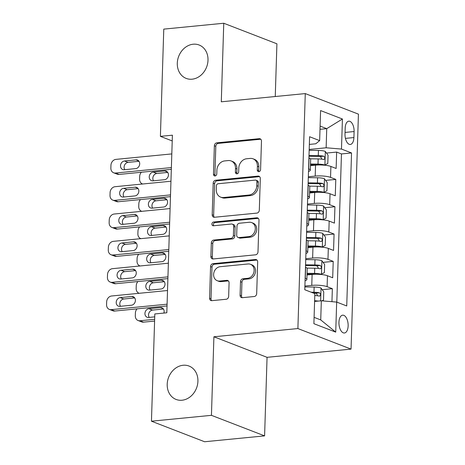 <?xml version="1.0" encoding="UTF-8"?>
<svg xmlns="http://www.w3.org/2000/svg" width="465" height="465" viewBox="0 0 465 465"><rect width="100%" height="100%" fill="white"/><g stroke="black" fill="none" stroke-linecap="round" stroke-linejoin="round"><path stroke-width="0.7" d="M258.871 171.672A1.924 1.604 -68.9 0 0 260.58 169.632L261.475 141.139A2.749 2.29 -68.9 0 0 260.115 138.808A2.749 2.29 -68.9 0 0 259.208 138.686L216.812 142.836A2.749 2.29 -68.9 0 0 214.371 145.748L213.476 174.241A1.924 1.604 -68.9 0 0 214.429 175.875A1.924 1.604 -68.9 0 0 215.068 175.956A1.924 1.604 -68.9 0 0 216.771 173.916L216.888 170.231A8.789 7.335 -68.9 0 1 224.694 160.913L228.228 160.565A8.789 7.335 -68.9 0 1 231.128 160.948A8.789 7.335 -68.9 0 1 235.493 168.411L235.383 172.096A1.924 1.604 -68.9 0 0 236.336 173.73A1.924 1.604 -68.9 0 0 236.97 173.811A1.924 1.604 -68.9 0 0 238.679 171.777L238.795 168.086A8.789 7.335 -68.9 0 1 246.601 158.768L250.135 158.42A8.789 7.335 -68.9 0 1 253.036 158.809A8.789 7.335 -68.9 0 1 257.401 166.267L257.285 169.958A1.924 1.604 -68.9 0 0 258.238 171.585A1.924 1.604 -68.9 0 0 258.871 171.672M183.111 365.257A17.908 14.95 -68.9 0 0 167.615 380.759A17.908 14.95 -68.9 0 0 176.101 399.447A17.908 14.95 -68.9 0 0 182.013 400.231A17.908 14.95 -68.9 0 0 197.509 384.729A17.908 14.95 -68.9 0 0 189.017 366.042A17.908 14.95 -68.9 0 0 183.111 365.257M193.202 44.216A17.908 14.95 -68.9 0 0 177.706 59.723A17.908 14.95 -68.9 0 0 186.192 78.405A17.908 14.95 -68.9 0 0 192.103 79.19A17.908 14.95 -68.9 0 0 207.593 63.688A17.908 14.95 -68.9 0 0 199.107 45A17.908 14.95 -68.9 0 0 193.202 44.216M348.14 325.866A8.951 4.545 84.4 0 0 342.67 315.177A8.951 4.545 84.4 0 0 338.944 322.309A8.951 4.545 84.4 0 0 344.414 332.998A8.951 4.545 84.4 0 0 348.14 325.866M240.08 295.229A2.749 2.29 -68.9 0 0 241.445 297.559A2.749 2.29 -68.9 0 0 242.352 297.681L254.245 296.513A2.749 2.29 -68.9 0 0 256.686 293.601L257.68 261.958A2.749 2.29 -68.9 0 0 256.314 259.627A2.749 2.29 -68.9 0 0 255.407 259.505L213.017 263.655A2.749 2.29 -68.9 0 0 210.575 266.567L209.581 298.21A2.749 2.29 -68.9 0 0 210.947 300.541A2.749 2.29 -68.9 0 0 211.854 300.663L226.217 299.257A2.749 2.29 -68.9 0 0 228.658 296.344L229.082 282.801A2.749 2.29 -68.9 0 0 227.716 280.471A2.749 2.29 -68.9 0 0 226.815 280.349L219.689 281.046A7.347 6.132 -68.9 0 1 217.265 280.726A7.347 6.132 -68.9 0 1 213.784 273.06A7.347 6.132 -68.9 0 1 220.137 266.701L248.048 263.969A7.347 6.132 -68.9 0 1 250.472 264.289A7.347 6.132 -68.9 0 1 253.954 271.955A7.347 6.132 -68.9 0 1 247.601 278.314L242.945 278.773A2.749 2.29 -68.9 0 0 240.51 281.685L240.08 295.229L241.515 295.781A2.749 2.29 -68.9 0 0 242.224 297.687M213.906 336.776L211.441 415.332L151.451 421.197L204.606 441.75L264.597 435.879L267.061 357.329L351.046 349.11L297.891 328.557L213.906 336.776L267.061 357.329M275.257 96.522L276.913 43.803L223.758 23.25L221.294 101.8L305.273 93.587L297.891 328.557M223.758 23.25L163.773 29.121L160.402 136.361L172.219 140.93M151.451 421.197L154.822 313.956L166.819 312.782L172.399 135.187L160.402 136.361M256.866 213.109A2.749 2.29 -68.9 0 0 259.307 210.197L260.301 178.548A2.749 2.29 -68.9 0 0 258.935 176.218A2.749 2.29 -68.9 0 0 258.029 176.096L215.638 180.246A2.749 2.29 -68.9 0 0 213.197 183.158L212.203 214.807A2.749 2.29 -68.9 0 0 213.569 217.138A2.749 2.29 -68.9 0 0 214.47 217.254L256.866 213.109M258.993 220.253L257.994 251.902A2.749 2.29 -68.9 0 1 255.558 254.814L213.162 258.959A2.749 2.29 -68.9 0 1 212.255 258.842A2.749 2.29 -68.9 0 1 210.889 256.506L211.319 242.963A2.749 2.29 -68.9 0 1 213.755 240.05L230.948 238.371A2.749 2.29 -68.9 0 0 233.389 235.459L233.674 226.472A2.749 2.29 -68.9 0 0 232.308 224.142A2.749 2.29 -68.9 0 0 231.401 224.02L213.499 225.775A1.924 1.604 -68.9 0 1 212.865 225.688A1.924 1.604 -68.9 0 1 211.953 223.682A1.924 1.604 -68.9 0 1 213.621 222.02L256.721 217.8A2.749 2.29 -68.9 0 1 257.627 217.922A2.749 2.29 -68.9 0 1 258.993 220.253M331.946 301.68L332.353 288.695L322.199 289.689M304.895 286.056L311.765 285.382A11.195 2.389 1.8 0 1 327.11 286.667L327.453 275.733L332.696 277.762L333.213 261.371L323.059 262.365M305.755 258.732L312.625 258.058A11.195 2.389 1.8 0 1 327.97 259.342L328.313 248.415L333.556 250.443L334.073 234.046L323.919 235.04M306.615 231.407L313.486 230.739A11.195 2.389 1.8 0 1 328.831 232.018L329.174 221.09L334.416 223.119L334.934 206.727L324.773 207.721M307.475 204.089L314.34 203.414A11.195 2.389 1.8 0 1 329.685 204.699L330.034 193.771L335.277 195.794L335.788 179.403L330.545 177.374A11.195 2.389 -178.2 0 0 315.2 176.09L308.33 176.764M325.634 180.397L335.788 179.403M327.453 275.733A11.195 2.389 -178.2 0 0 312.108 274.455L307.005 274.955M328.313 248.415A11.195 2.389 -178.2 0 0 312.968 247.13L307.865 247.63M329.174 221.09A11.195 2.389 -178.2 0 0 313.829 219.806L308.725 220.305M330.034 193.771A11.195 2.389 -178.2 0 0 314.689 192.487L309.585 192.987M345.193 128.102L345.007 134.112A8.672 4.4 84.4 0 0 350.302 144.464A8.672 4.4 84.4 0 0 353.912 137.559L354.103 131.543A8.672 4.4 84.4 0 0 348.802 121.191A8.672 4.4 84.4 0 0 345.193 128.102M351.046 349.11L358.428 114.134L305.273 93.587M314.09 317.351L320.728 319.914L321.332 300.791L336.672 302.076L346.733 305.958L351.54 152.956L341.484 149.067L326.139 147.783L309.19 149.439M336.672 302.076L335.73 332.126L313.892 323.687L314.84 293.63L304.778 289.742L309.591 136.733L319.647 140.622L320.588 110.571L342.426 119.011L341.484 149.067M336.805 302.122L341.461 153.938L336.648 152.078L336.131 168.475L330.888 166.447A11.195 2.389 -178.2 0 0 315.543 165.162L310.44 165.662M308.498 171.451A11.195 2.389 -178.2 0 0 310.3 170.225A11.195 2.389 -178.2 0 0 308.708 168.935L308.58 168.882M310.3 170.225L310.643 159.292A11.195 2.389 -178.2 0 0 309.051 158.001L308.923 157.955M305.145 278.175L305.273 278.221A11.195 2.389 1.8 0 1 306.865 279.512A11.195 2.389 1.8 0 1 305.063 280.744M306.865 279.512L307.208 268.584A11.195 2.389 -178.2 0 0 305.615 267.294L305.488 267.241M306.005 250.85L306.133 250.902A11.195 2.389 1.8 0 1 307.72 252.193A11.195 2.389 1.8 0 1 305.924 253.419M307.72 252.193L308.068 241.259A11.195 2.389 -178.2 0 0 306.476 239.969L306.348 239.923M306.859 223.526L306.993 223.578A11.195 2.389 1.8 0 1 308.58 224.868A11.195 2.389 1.8 0 1 306.784 226.095M308.58 224.868L308.923 213.941A11.195 2.389 -178.2 0 0 307.336 212.65L307.208 212.598M307.72 196.207L307.853 196.253A11.195 2.389 1.8 0 1 309.44 197.544A11.195 2.389 1.8 0 1 307.638 198.776M309.44 197.544L309.783 186.616A11.195 2.389 -178.2 0 0 308.196 185.326L308.062 185.273M329.685 204.699L334.934 206.727M328.831 232.018L334.073 234.046M327.97 259.342L333.213 261.371M327.11 286.667L332.353 288.695M321.332 300.791L314.59 301.448M326.139 147.783L326.738 128.66L320.1 126.091M320.001 129.316L326.738 128.66L342.426 119.011M309.347 144.417L315.793 143.784L319.647 140.622M211.441 415.332L264.597 435.879M326.494 153.072L336.648 152.078M341.461 153.938L351.54 152.956M335.73 332.126L320.728 319.914M259.046 171.643A1.924 1.604 -68.9 0 1 258.72 170.51L258.836 166.825A8.789 7.335 -68.9 0 0 254.471 159.361L253.036 158.809M231.128 160.948L232.564 161.506A8.789 7.335 -68.9 0 1 236.935 168.964L236.819 172.655A1.924 1.604 -68.9 0 0 237.138 173.788M260.772 139.233A2.749 2.29 -68.9 0 0 260.644 139.238L218.248 143.389A2.749 2.29 -68.9 0 0 215.806 146.301L214.911 174.799A1.924 1.604 -68.9 0 0 215.237 175.933M259.598 176.648A2.749 2.29 -68.9 0 0 259.47 176.654L217.074 180.804A2.749 2.29 -68.9 0 0 214.632 183.716L213.638 215.359A2.749 2.29 -68.9 0 0 214.342 217.265M256.913 181.821A1.924 1.604 -68.9 0 0 255.953 180.188A1.924 1.604 -68.9 0 0 255.32 180.106L218.108 183.745A1.924 1.604 -68.9 0 0 216.399 185.785L216.277 189.674A8.789 7.335 -68.9 0 0 220.648 197.137A8.789 7.335 -68.9 0 0 223.543 197.52L248.984 195.033A8.789 7.335 -68.9 0 0 256.79 185.709L256.913 181.821L258.348 182.379A1.924 1.604 -68.9 0 0 257.395 180.745L255.953 180.188M220.648 197.137L222.084 197.689A8.789 7.335 -68.9 0 0 224.984 198.073L223.543 197.52M258.348 182.379L258.226 186.267A8.789 7.335 -68.9 0 1 250.42 195.585L224.984 198.073M232.308 224.142L233.744 224.7A2.749 2.29 -68.9 0 1 235.11 227.03L234.825 236.011A2.749 2.29 -68.9 0 1 232.384 238.923L215.19 240.608A2.749 2.29 -68.9 0 0 212.755 243.52L212.325 257.064A2.749 2.29 -68.9 0 0 213.034 258.97M258.284 218.347A2.749 2.29 -68.9 0 0 258.156 218.358L215.057 222.572A1.924 1.604 -68.9 0 0 213.534 223.787A1.924 1.604 -68.9 0 0 213.673 225.757M248.792 236.627A7.347 6.132 -68.9 0 0 255.145 230.262A7.347 6.132 -68.9 0 0 251.664 222.596A7.347 6.132 -68.9 0 0 249.24 222.276L239.411 223.241A2.749 2.29 -68.9 0 0 236.97 226.153L236.685 235.133A2.749 2.29 -68.9 0 0 238.051 237.464A2.749 2.29 -68.9 0 0 238.958 237.586L248.792 236.627L250.228 237.179A7.347 6.132 -68.9 0 0 256.587 230.82A7.347 6.132 -68.9 0 0 253.1 223.154L251.664 222.596M238.051 237.464L239.487 238.022A2.749 2.29 -68.9 0 0 240.393 238.144L238.958 237.586M250.228 237.179L240.393 238.144M250.472 264.289L251.908 264.847A7.347 6.132 -68.9 0 1 255.39 272.513A7.347 6.132 -68.9 0 1 249.037 278.872L244.381 279.326A2.749 2.29 -68.9 0 0 241.945 282.238L241.515 295.781M217.265 280.726L218.701 281.279A7.347 6.132 -68.9 0 0 221.125 281.604L219.689 281.046M228.379 280.895A2.749 2.29 -68.9 0 0 228.251 280.906L221.125 281.604M256.976 260.051A2.749 2.29 -68.9 0 0 256.849 260.063L214.452 264.207A2.749 2.29 -68.9 0 0 212.011 267.119L211.017 298.768A2.749 2.29 -68.9 0 0 211.72 300.675M323.907 165.139L324.837 165.052L327.802 163.43L328.058 155.229L325.268 151.387A7.417 1.581 -178.2 0 0 318.438 150.445L309.161 150.311M319.775 164.97A3.778 0.808 -178.2 0 0 318.275 164.889L310.469 164.779M324.837 165.052A7.417 1.581 -178.2 0 0 318.008 164.104L310.492 164M167.743 172.416L156.804 173.492A4.476 3.737 -68.9 0 0 153.293 176.247A4.476 3.737 -68.9 0 0 153.514 180.786M310.422 158.803L318.17 158.914A7.417 1.581 1.8 0 1 323.628 159.472C325.163 158.768 325.198 157.676 323.733 156.194A7.417 1.581 -178.2 0 0 318.275 155.636L308.998 155.502M308.975 156.281L318.542 156.414A3.778 0.808 1.8 0 1 320.28 156.531L321.687 158.449M323.628 159.472L323.948 159.489M152.939 180.844L164.459 179.717A4.476 3.737 -68.9 0 0 168.33 175.84A4.476 3.737 -68.9 0 0 166.208 171.172A4.476 3.737 -68.9 0 0 164.732 170.975L153.212 172.102A4.476 3.737 -68.9 0 0 149.341 175.979A4.476 3.737 -68.9 0 0 151.462 180.647A4.476 3.737 -68.9 0 0 152.939 180.844M141.36 172.248A5.597 4.673 -68.9 0 0 139.68 176.421L139.593 179.153A5.597 4.673 -68.9 0 0 142.377 183.902A5.597 4.673 -68.9 0 0 142.662 184.001M171.382 167.569L115.489 173.038A5.597 4.673 -68.9 0 1 113.646 172.794A5.597 4.673 -68.9 0 1 110.862 168.045L110.949 165.313A5.597 4.673 -68.9 0 1 115.919 159.379L171.812 153.909M113.646 172.794L117.238 174.183A5.597 4.673 111.1 0 0 119.081 174.427L171.329 169.318M124.207 169.737A4.476 3.737 111.1 0 1 122.731 169.539A4.476 3.737 111.1 0 1 120.609 164.866A4.476 3.737 111.1 0 1 124.481 160.995L136.001 159.867A4.476 3.737 111.1 0 1 137.477 160.059A4.476 3.737 111.1 0 1 139.599 164.732A4.476 3.737 111.1 0 1 135.722 168.609L124.207 169.737M124.783 169.679A4.476 3.737 111.1 0 1 124.562 165.133A4.476 3.737 111.1 0 1 128.073 162.378L139.012 161.309M323.047 192.464L323.983 192.37L326.942 190.749L327.197 182.553L324.407 178.711A7.417 1.581 -178.2 0 0 317.578 177.764L308.307 177.636M318.914 192.295A3.778 0.808 -178.2 0 0 317.415 192.208L309.609 192.097M323.983 192.37A7.417 1.581 -178.2 0 0 317.147 191.429L309.638 191.318M166.889 199.741L155.944 200.81A4.476 3.737 -68.9 0 0 152.433 203.565A4.476 3.737 -68.9 0 0 152.66 208.111M309.568 186.128L317.31 186.238A7.417 1.581 1.8 0 1 322.768 186.791C324.303 186.093 324.338 185 322.873 183.512A7.417 1.581 -178.2 0 0 317.415 182.96L308.144 182.826M308.115 183.605L317.682 183.739A3.778 0.808 1.8 0 1 319.42 183.849L320.827 185.773M322.768 186.791L323.088 186.814M152.078 208.169L163.599 207.041A4.476 3.737 -68.9 0 0 167.47 203.164A4.476 3.737 -68.9 0 0 165.348 198.491A4.476 3.737 -68.9 0 0 163.872 198.299L152.357 199.421A4.476 3.737 -68.9 0 0 148.48 203.298A4.476 3.737 -68.9 0 0 150.602 207.971A4.476 3.737 -68.9 0 0 152.078 208.169M140.5 199.572A5.597 4.673 -68.9 0 0 138.826 203.746L138.739 206.477A5.597 4.673 -68.9 0 0 141.517 211.226A5.597 4.673 -68.9 0 0 141.802 211.325M322.187 219.788L323.123 219.695L326.081 218.073L326.337 209.878L323.553 206.036A7.417 1.581 -178.2 0 0 316.717 205.088L307.446 204.955M318.054 219.62A3.778 0.808 -178.2 0 0 316.56 219.532L308.754 219.422M323.123 219.695A7.417 1.581 -178.2 0 0 316.293 218.748L308.777 218.643M166.028 227.065L155.089 228.135A4.476 3.737 -68.9 0 0 151.578 230.89A4.476 3.737 -68.9 0 0 151.799 235.435M308.708 213.447L316.456 213.557A7.417 1.581 1.8 0 1 321.914 214.115C323.448 213.412 323.483 212.319 322.013 210.837A7.417 1.581 -178.2 0 0 316.555 210.279L307.284 210.145M307.26 210.924L316.822 211.064A3.778 0.808 1.8 0 1 318.56 211.174L319.967 213.098M321.914 214.115L322.228 214.138M151.224 235.488L162.738 234.36A4.476 3.737 -68.9 0 0 166.615 230.489A4.476 3.737 -68.9 0 0 164.488 225.816A4.476 3.737 -68.9 0 0 163.012 225.618L151.497 226.746A4.476 3.737 -68.9 0 0 147.62 230.623A4.476 3.737 -68.9 0 0 149.742 235.296A4.476 3.737 -68.9 0 0 151.224 235.488M139.64 226.897A5.597 4.673 -68.9 0 0 137.966 231.064L137.878 233.796A5.597 4.673 -68.9 0 0 140.657 238.551A5.597 4.673 -68.9 0 0 140.941 238.644M321.327 247.107L322.262 247.02L325.221 245.398L325.483 237.197L322.693 233.354A7.417 1.581 -178.2 0 0 315.863 232.413L306.586 232.279M317.194 246.938A3.778 0.808 -178.2 0 0 315.7 246.857L307.894 246.746M322.262 247.02A7.417 1.581 -178.2 0 0 315.433 246.072L307.917 245.968M165.168 254.384L154.229 255.459A4.476 3.737 -68.9 0 0 150.718 258.215A4.476 3.737 -68.9 0 0 150.939 262.754M307.847 240.771L315.596 240.882A7.417 1.581 1.8 0 1 321.053 241.44C322.588 240.736 322.623 239.644 321.158 238.161A7.417 1.581 -178.2 0 0 315.7 237.603L306.423 237.47M306.4 238.249L315.968 238.382A3.778 0.808 1.8 0 1 317.705 238.499L319.106 240.417M321.053 241.44L321.367 241.457M150.364 262.812L161.878 261.685A4.476 3.737 -68.9 0 0 165.755 257.808A4.476 3.737 -68.9 0 0 163.633 253.14A4.476 3.737 -68.9 0 0 162.157 252.943L150.637 254.07A4.476 3.737 -68.9 0 0 146.766 257.947A4.476 3.737 -68.9 0 0 148.887 262.615A4.476 3.737 -68.9 0 0 150.364 262.812M138.779 254.216A5.597 4.673 -68.9 0 0 137.105 258.389L137.018 261.121A5.597 4.673 -68.9 0 0 139.802 265.87A5.597 4.673 -68.9 0 0 140.087 265.968M320.472 274.431L324.367 272.717L324.622 264.521L321.832 260.679A7.417 1.581 -178.2 0 0 315.003 259.732L305.726 259.604M316.34 274.263A3.778 0.808 -178.2 0 0 314.84 274.176L307.034 274.065M321.402 274.338A7.417 1.581 -178.2 0 0 314.573 273.397L307.057 273.286M164.314 281.709L153.369 282.778A4.476 3.737 -68.9 0 0 149.858 285.533A4.476 3.737 -68.9 0 0 150.079 290.079M306.993 268.096L314.735 268.206A7.417 1.581 1.8 0 1 320.193 268.758C321.728 268.061 321.763 266.968 320.298 265.48A7.417 1.581 -178.2 0 0 314.84 264.928L305.563 264.794M305.54 265.573L315.107 265.707A3.778 0.808 1.8 0 1 316.845 265.817L318.252 267.741M320.193 268.758L320.513 268.782M149.503 290.137L161.024 289.009A4.476 3.737 -68.9 0 0 164.895 285.132A4.476 3.737 -68.9 0 0 162.773 280.459A4.476 3.737 -68.9 0 0 161.297 280.267L149.777 281.389A4.476 3.737 -68.9 0 0 145.905 285.266A4.476 3.737 -68.9 0 0 148.027 289.939A4.476 3.737 -68.9 0 0 149.503 290.137M137.925 281.54A5.597 4.673 -68.9 0 0 136.245 285.713L136.164 288.445A5.597 4.673 -68.9 0 0 138.942 293.194A5.597 4.673 -68.9 0 0 139.227 293.293M170.521 194.893L114.634 200.363A5.597 4.673 -68.9 0 1 112.786 200.119A5.597 4.673 -68.9 0 1 110.007 195.37L110.089 192.632A5.597 4.673 -68.9 0 1 115.064 186.703L170.951 181.234M112.786 200.119L116.378 201.508A5.597 4.673 111.1 0 0 118.226 201.752L170.469 196.637M123.347 197.055A4.476 3.737 111.1 0 1 121.871 196.864A4.476 3.737 111.1 0 1 119.749 192.19A4.476 3.737 111.1 0 1 123.62 188.313L135.141 187.186A4.476 3.737 111.1 0 1 136.617 187.383A4.476 3.737 111.1 0 1 138.739 192.057A4.476 3.737 111.1 0 1 134.867 195.934L123.347 197.055M123.922 197.003A4.476 3.737 111.1 0 1 123.702 192.458A4.476 3.737 111.1 0 1 127.212 189.703L138.157 188.633M169.667 222.218L113.774 227.687A5.597 4.673 -68.9 0 1 111.926 227.437A5.597 4.673 -68.9 0 1 109.147 222.689L109.234 219.957A5.597 4.673 -68.9 0 1 114.204 214.022L170.097 208.553M111.926 227.437L115.518 228.827A5.597 4.673 111.1 0 0 117.366 229.071L169.609 223.961M122.487 224.38A4.476 3.737 111.1 0 1 121.01 224.182A4.476 3.737 111.1 0 1 118.889 219.515A4.476 3.737 111.1 0 1 122.766 215.638L134.28 214.51A4.476 3.737 111.1 0 1 135.757 214.708A4.476 3.737 111.1 0 1 137.878 219.375A4.476 3.737 111.1 0 1 134.007 223.252L122.487 224.38M123.068 224.322A4.476 3.737 111.1 0 1 122.847 219.782A4.476 3.737 111.1 0 1 126.358 217.027L137.297 215.958M168.807 249.536L112.914 255.006A5.597 4.673 -68.9 0 1 111.071 254.762A5.597 4.673 -68.9 0 1 108.287 250.013L108.374 247.281A5.597 4.673 -68.9 0 1 113.344 241.347L169.237 235.877M111.071 254.762L114.657 256.151A5.597 4.673 111.1 0 0 116.506 256.395L168.754 251.286M121.632 251.705A4.476 3.737 111.1 0 1 120.156 251.507A4.476 3.737 111.1 0 1 118.029 246.834A4.476 3.737 111.1 0 1 121.906 242.963L133.42 241.835A4.476 3.737 111.1 0 1 134.902 242.027A4.476 3.737 111.1 0 1 137.024 246.7A4.476 3.737 111.1 0 1 133.147 250.577L121.632 251.705M122.208 251.646A4.476 3.737 111.1 0 1 121.987 247.101A4.476 3.737 111.1 0 1 125.498 244.346L136.437 243.276M167.946 276.861L112.053 282.331A5.597 4.673 -68.9 0 1 110.211 282.086A5.597 4.673 -68.9 0 1 107.427 277.338L107.514 274.6A5.597 4.673 -68.9 0 1 112.484 268.671L168.377 263.202M110.211 282.086L113.803 283.476A5.597 4.673 111.1 0 0 115.646 283.72L167.894 278.605M120.772 279.023A4.476 3.737 111.1 0 1 119.296 278.831A4.476 3.737 111.1 0 1 117.174 274.158A4.476 3.737 111.1 0 1 121.045 270.281L132.566 269.154A4.476 3.737 111.1 0 1 134.042 269.351A4.476 3.737 111.1 0 1 136.164 274.025A4.476 3.737 111.1 0 1 132.287 277.901L120.772 279.023M121.348 278.971A4.476 3.737 111.1 0 1 121.127 274.426A4.476 3.737 111.1 0 1 124.637 271.67L135.577 270.601M322.03 300.849L323.506 300.041L323.762 291.846L320.978 288.004A7.417 1.581 -178.2 0 0 314.142 287.056L304.871 286.922M318.223 301.093A7.417 1.581 -178.2 0 0 314.613 300.745M154.653 319.321L139.93 320.763L143.522 322.152A5.597 4.673 111.1 0 1 141.674 321.902L138.082 320.519A5.597 4.673 -68.9 0 0 139.93 320.763M154.601 321.065L143.522 322.152M163.453 309.033L152.514 310.103A4.476 3.737 -68.9 0 0 149.003 312.858A4.476 3.737 -68.9 0 0 149.224 317.403M314.776 295.548A7.417 1.581 1.8 0 1 319.339 296.083C320.873 295.38 320.902 294.287 319.438 292.805A7.417 1.581 -178.2 0 0 313.98 292.247L311.161 292.206M313.247 293.014L314.247 293.031A3.778 0.808 1.8 0 1 315.985 293.142L317.392 295.066M319.339 296.083L319.653 296.106M163.872 313.073A4.476 3.737 -68.9 0 0 161.913 307.784A4.476 3.737 -68.9 0 0 160.437 307.586L148.922 308.714A4.476 3.737 -68.9 0 0 145.045 312.59A4.476 3.737 -68.9 0 0 147.167 317.264A4.476 3.737 -68.9 0 0 148.643 317.456L154.729 316.863M137.065 308.865A5.597 4.673 -68.9 0 0 135.391 313.032L135.303 315.764A5.597 4.673 -68.9 0 0 138.082 320.519M167.092 304.186L111.199 309.655A5.597 4.673 -68.9 0 1 109.351 309.405A5.597 4.673 -68.9 0 1 106.572 304.656L106.654 301.925A5.597 4.673 -68.9 0 1 111.629 295.99L167.516 290.52M109.351 309.405L112.943 310.794A5.597 4.673 111.1 0 0 114.791 311.038L167.034 305.929M119.912 306.348A4.476 3.737 111.1 0 1 118.436 306.15A4.476 3.737 111.1 0 1 116.314 301.483A4.476 3.737 111.1 0 1 120.185 297.606L131.705 296.478A4.476 3.737 111.1 0 1 133.182 296.676A4.476 3.737 111.1 0 1 135.303 301.343A4.476 3.737 111.1 0 1 131.432 305.22L119.912 306.348M120.493 306.29A4.476 3.737 111.1 0 1 120.266 301.75A4.476 3.737 111.1 0 1 123.777 298.995L134.722 297.925M311.765 285.382L312.108 274.455M312.625 258.058L312.968 247.13M313.486 230.739L313.829 219.806M314.34 203.414L314.689 192.487M315.2 176.09L315.543 165.162M308.708 168.935L309.051 158.001M305.273 278.221L305.615 267.294M306.133 250.902L306.476 239.969M306.993 223.578L307.336 212.65M307.853 196.253L308.196 185.326M330.545 177.374L330.888 166.447M345.059 132.432L354.103 131.543M345.425 138.384L353.912 137.559M258.836 166.825L257.401 166.267M236.819 172.655L235.383 172.096M236.935 168.964L235.493 168.411M214.911 174.799L213.476 174.241M215.806 146.301L214.371 145.748M218.248 143.389L216.812 142.836M260.644 139.238L259.208 138.686M258.72 170.51L257.285 169.958M213.638 215.359L212.203 214.807M214.632 183.716L213.197 183.158M217.074 180.804L215.638 180.246M259.47 176.654L258.029 176.096M250.42 195.585L248.984 195.033M258.226 186.267L256.79 185.709M212.325 257.064L210.889 256.506M212.755 243.52L211.319 242.963M215.19 240.608L213.755 240.05M232.384 238.923L230.948 238.371M234.825 236.011L233.389 235.459M235.11 227.03L233.674 226.472M215.057 222.572L213.621 222.02M258.156 218.358L256.721 217.8M241.945 282.238L240.51 281.685M244.381 279.326L242.945 278.773M249.037 278.872L247.601 278.314M228.251 280.906L226.815 280.349M211.017 298.768L209.581 298.21M212.011 267.119L210.575 266.567M214.452 264.207L213.017 263.655M256.849 260.063L255.407 259.505M324.913 165.011L325.337 151.485M318.275 155.636L318.438 150.445M318.008 164.104L318.17 158.914M156.804 173.492L153.212 172.102M167.435 172.021L164.732 170.975M320.28 156.531L323.733 156.194M119.081 174.427L115.489 173.038M124.481 160.995L128.073 162.378M136.001 159.867L138.698 160.907M324.059 192.33L324.483 178.804M317.415 182.96L317.578 177.764M317.147 191.429L317.31 186.238M155.944 200.81L152.357 199.421M166.575 199.34L163.872 198.299M319.42 183.849L322.873 183.512M323.198 219.654L323.623 206.129M316.555 210.279L316.717 205.088M316.293 218.748L316.456 213.557M155.089 228.135L151.497 226.746M165.714 226.664L163.012 225.618M318.56 211.174L322.013 210.837M322.338 246.979L322.762 233.453M315.7 237.603L315.863 232.413M315.433 246.072L315.596 240.882M154.229 255.459L150.637 254.07M164.854 253.989L162.157 252.943M317.705 238.499L321.158 238.161M321.478 274.298L321.902 260.772M314.84 264.928L315.003 259.732M314.573 273.397L314.735 268.206M153.369 282.778L149.777 281.389M164 281.308L161.297 280.267M316.845 265.817L320.298 265.48M118.226 201.752L114.634 200.363M123.62 188.313L127.212 189.703M135.141 187.186L137.843 188.232M117.366 229.071L113.774 227.687M122.766 215.638L126.358 217.027M134.28 214.51L136.983 215.557M116.506 256.395L112.914 255.006M121.906 242.963L125.498 244.346M133.42 241.835L136.123 242.875M115.646 283.72L112.053 282.331M121.045 270.281L124.637 271.67M132.566 269.154L135.269 270.2M320.647 300.855L321.048 288.097M313.98 292.247L314.142 287.056M152.514 310.103L148.922 308.714M163.139 308.632L160.437 307.586M315.985 293.142L319.438 292.805M114.791 311.038L111.199 309.655M120.185 297.606L123.777 298.995M131.705 296.478L134.408 297.524"/></g></svg>
